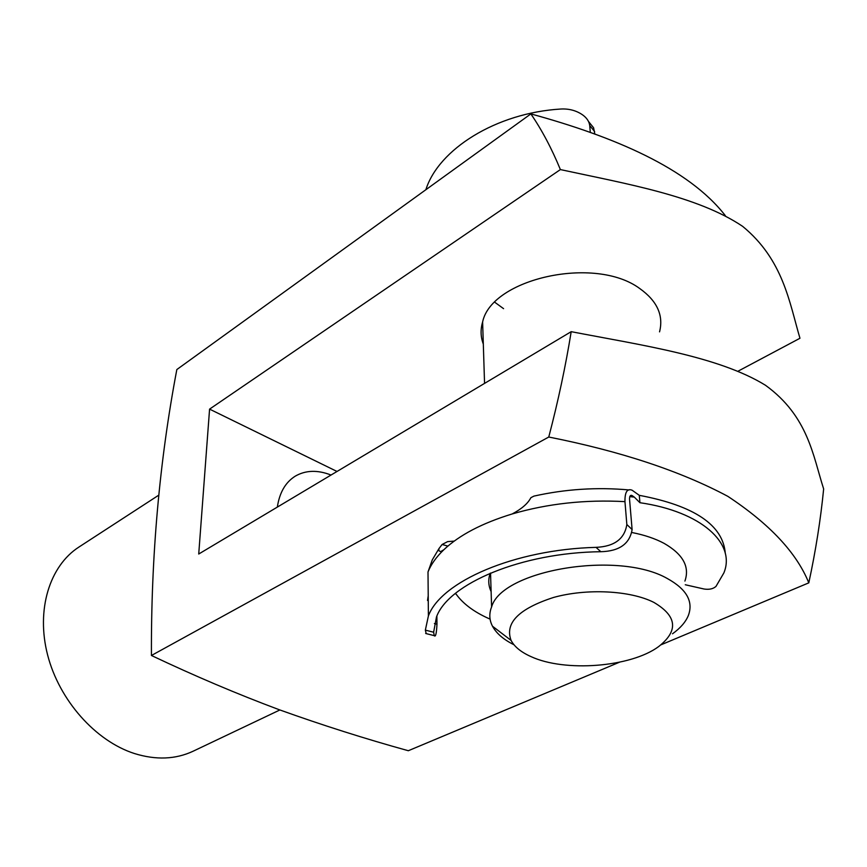 <?xml version="1.0" encoding="UTF-8"?>
<svg xmlns="http://www.w3.org/2000/svg" width="867" height="867" viewBox="0 0 867 867"><rect width="100%" height="100%" fill="white"/><g stroke="black" fill="none" stroke-linecap="round" stroke-linejoin="round"><path stroke-width="1.3" d="M455.002 593.732L456.02 594.003C462.945 603.649 473.794 611.809 488.587 618.464L490.093 619.125M454.243 541.095L447.632 541.615L442.116 544.487L438.962 548.594L438.832 550.675L440.631 551.618L443.817 549.765C459.315 535.102 482.106 523.159 512.191 513.958C521.728 508.875 527.96 503.456 530.875 497.691L533.931 496.108C565.284 489.107 596.995 487.048 629.074 489.942M596.041 547.359C614.324 546.524 624.587 538.916 626.841 524.513L632.108 529.564C629.713 543.847 619.287 551.228 600.82 551.715L596.041 547.359C514.098 549.483 440.826 581.779 428.396 615.949L425.35 630.125L433.63 632.216L434.259 635.652C435.613 637.343 436.513 633.528 436.968 624.207L436.87 616.079M632.108 529.564L629.55 499.251C629.518 496.087 630.331 494.84 632 495.501L634.308 497.116L629.756 496.628M433.63 632.216L436.48 616.968C448.488 583.675 521.381 552.561 600.82 551.715M685.288 584.759L704.145 589.029C709.26 589.777 713.216 588.899 716.001 586.385L723.869 572.924C736.094 543.555 701.566 511.617 639.933 502.708L639.282 495.328L632.162 490.245C627.22 488.251 624.814 492.044 624.955 501.635C585.333 499.479 547.749 503.575 512.191 513.958M725.3 553.46C723.1 525.099 694.434 505.721 639.282 495.328M626.841 524.513L624.955 501.635M639.933 502.708L634.308 497.116M426.196 633.625L425.35 630.125M427.529 600.473L428.222 595.781M445.042 548.616L446.462 547.348M588.595 121.608L593.581 127.742L594.86 134.157M594.643 131.535L589.744 125.607L590.297 132.532M589.744 125.607C589.148 121.293 586.601 117.609 582.115 114.542C575.926 110.445 568.839 108.603 560.841 109.025C496.011 112.916 438.507 149.362 425.86 189.721M653.881 602.402C630.374 590.427 586.645 588.216 553.525 597.461C518.759 608.753 504.605 623.07 511.097 640.431C514.478 646.815 521.121 652.212 531.005 656.612C564.634 672.304 630.808 667.33 658.692 646.544C678.688 630.797 677.084 616.09 653.881 602.402M513.968 644.745C503.532 639.564 496.379 633.398 492.499 626.223C489.27 620.024 488.966 613.598 491.6 606.943C501.635 570.183 618.171 550.133 667.438 578.592C686.534 589.17 693.524 601.438 688.398 615.397C685.71 621.986 680.411 628.12 672.51 633.788M684.908 581.074C689.915 566.758 682.968 554.186 664.068 543.349C655.235 538.624 644.571 535.015 632.065 532.544M490.223 573.206C488.023 579.524 488.327 585.648 491.123 591.576M483.309 344.058C480.611 336.927 480.383 329.568 482.616 321.971C491.448 278.632 594.968 255.277 639.727 288.527C657.121 300.914 663.732 315.36 659.549 331.855M619.428 662.236L408.324 750.724C365.3 738.836 322.286 725.18 279.282 709.748C237.016 693.947 194.392 675.848 151.432 655.485L548.768 437.022C620.88 451.339 680.573 471.128 727.857 496.358C769.636 523.971 796.621 552.799 808.803 582.852C815.695 550.881 820.648 519.571 823.65 488.923C813.083 456.248 808.38 416.366 765.453 385.251C718.309 356.239 641.873 345.294 571.19 331.671L198.727 554.024L209.576 409.126L560.385 169.574C551.683 148.474 541.842 129.909 530.864 113.902C613.424 136.531 688.333 167.96 725.354 215.666M279.878 709.965L193.157 751.201C175.546 759.438 155.941 760.207 134.331 753.499C95.522 741.014 59.27 700.341 47.609 654.964C35.883 609.577 49.733 565.804 78.94 547.044L158.661 495.23M151.432 655.485C151.01 556.311 159.485 460.995 176.835 369.548L530.864 113.902M808.803 582.852L661.001 644.81M548.768 437.022C558.24 400.847 565.707 365.733 571.19 331.671M560.385 169.574C626.581 183.902 697.361 195.909 742.651 226.363C783.4 259.818 789.414 302.626 799.959 338.26L738.055 371.184M331.042 475.04C317.593 469.784 305.683 470.152 295.279 476.146C285.481 482.28 279.51 492.597 277.342 507.087M337.025 471.464L209.576 409.126M503.575 308.663L494.851 302.312M442.116 544.487L447.892 546.102M443.817 549.765C436.296 556.982 431.029 564.384 428.005 571.96L432.265 559.919L438.962 548.594M436.968 624.207L434.389 623.546M428.396 615.949L428.005 571.96M632 495.512L630.959 495.404M434.259 635.652L425.664 633.484M511.097 640.431L492.499 626.223M490.538 573.065L491.6 606.943M482.616 321.971L484.555 383.398"/></g></svg>
